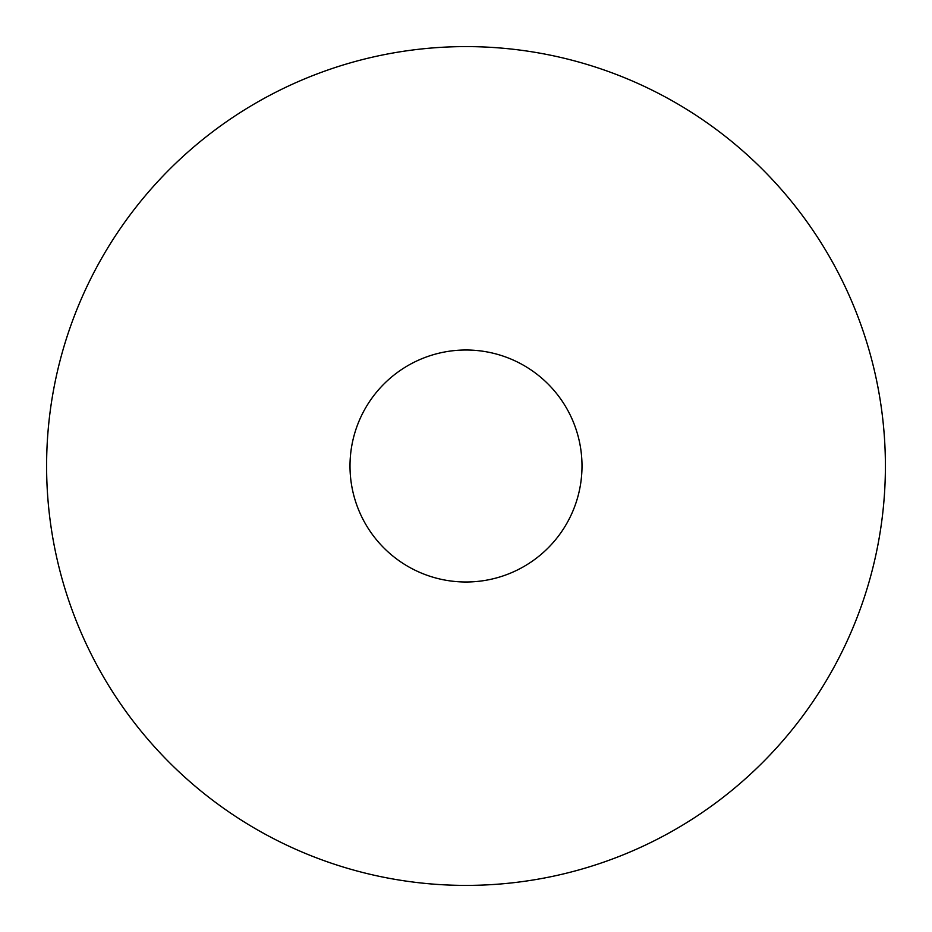 <?xml version="1.0" encoding="UTF-8"?>
<svg xmlns="http://www.w3.org/2000/svg" width="932" height="932" viewBox="0 0 932 932"><rect width="100%" height="100%" fill="white"/><g stroke="black" fill="none" stroke-linecap="round" stroke-linejoin="round"><path stroke-width="1.4" d="M466 46.6A419.4 419.4 0 0 1 885.4 466A419.4 419.4 0 0 1 466 885.4A419.4 419.4 0 0 1 46.6 466A419.4 419.4 0 0 1 466 46.6M466 350.001A115.999 115.999 0 0 1 581.999 466A115.999 115.999 0 0 1 466 581.999A115.999 115.999 0 0 1 350.001 466A115.999 115.999 0 0 1 466 350.001"/></g></svg>
